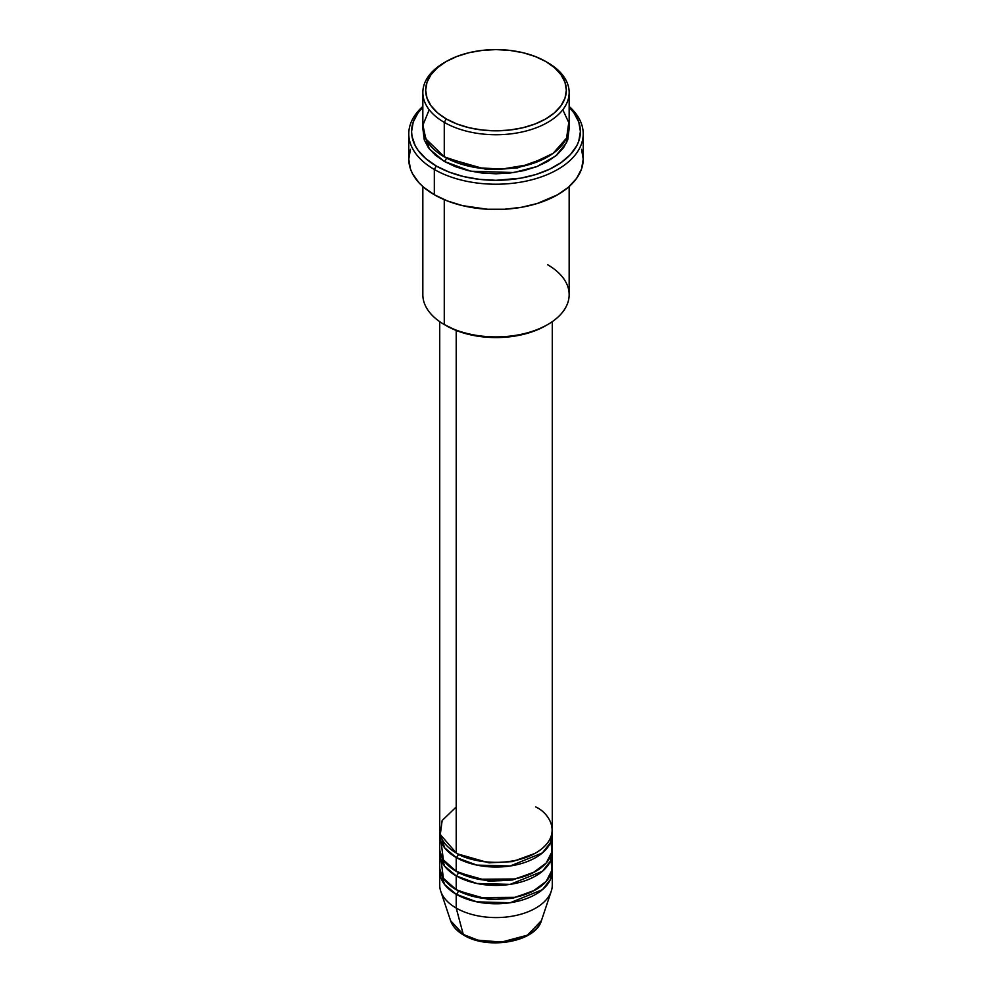 <?xml version="1.0" encoding="UTF-8"?>
<svg xmlns="http://www.w3.org/2000/svg" width="992" height="992" viewBox="0 0 992 992"><rect width="100%" height="100%" fill="white"/><g stroke="black" fill="none" stroke-linecap="round" stroke-linejoin="round"><path stroke-width="1.49" d="M541.434 920.613L527.384 935.183L501.444 942.078L477.983 940.156L463.276 934.439A2.815 1.624 120 0 0 463.797 935.183A2.815 1.624 -60 0 1 463.276 934.439A46.277 26.722 0 0 0 509.566 941.098A46.277 26.722 0 0 0 541.434 920.613C535.544 942.14 487.791 950.125 463.797 935.171C457.027 931.265 452.625 926.416 450.566 920.613A46.277 26.722 0 0 0 463.276 934.439L456.208 908.064L463.276 934.439L450.566 920.613L440.746 891.25A56.271 32.488 180 0 0 456.208 908.064A56.271 32.488 0 0 0 517.539 915.108A56.271 32.488 0 0 0 552.271 885.087L552.271 871.311A56.271 32.488 180 0 1 517.539 901.319A56.271 32.488 180 0 1 456.208 894.276L444.577 884.492L439.865 869.004A56.271 32.488 180 0 0 439.729 871.311L439.729 885.087A56.271 32.488 0 0 0 456.208 908.064L456.208 894.276L456.208 908.064A56.271 32.488 180 0 0 512.492 916.149A56.271 32.488 180 0 0 551.254 891.25L541.434 920.613M456.208 806.98L442.159 820.496L440.287 834.545L456.208 852.922A56.271 32.488 0 0 0 517.539 859.965A56.271 32.488 0 0 0 552.271 829.957L552.271 321.656M552.271 834.545A56.271 32.488 180 0 0 552.135 832.251L550.523 842.58L542.401 852.934L510.173 865.991L476.842 865.098L456.208 857.522A2.815 1.624 120 0 0 458.205 854.075L457.225 853.504L458.205 854.075A2.815 1.624 -60 0 1 456.208 857.522L444.577 847.738L439.865 832.251A56.271 32.488 180 0 0 439.729 834.545L439.729 848.334A56.271 32.488 0 0 0 456.208 871.298A56.271 32.488 0 0 0 517.539 878.342A56.271 32.488 0 0 0 552.271 848.334L552.271 834.545A56.271 32.488 180 0 1 517.539 864.565A56.271 32.488 180 0 1 456.208 857.522L456.208 871.298L456.208 857.522A56.271 32.488 180 0 1 439.729 834.545M441.006 841.439L443.399 859.866L456.208 871.298L478.553 879.222L514.699 878.974L533.002 872.811L546.183 863.028L551.949 851.818L550.994 841.439M552.271 852.922A56.271 32.488 180 0 0 552.135 850.628L550.523 860.969L542.401 871.311L510.173 884.368L476.842 883.475L456.208 875.899A2.815 1.624 120 0 0 458.205 872.452L457.225 871.881L458.205 872.452A2.815 1.624 -60 0 1 456.208 875.899L444.577 866.115L439.865 850.628A56.271 32.488 180 0 0 439.729 852.922L439.729 866.71A56.271 32.488 0 0 0 456.208 889.688A56.271 32.488 0 0 0 517.539 896.731A56.271 32.488 0 0 0 552.271 866.71L552.271 852.922A56.271 32.488 180 0 1 517.539 882.942A56.271 32.488 180 0 1 456.208 875.899L456.208 889.688L456.208 875.899A56.271 32.488 180 0 1 439.729 852.922M441.006 859.816L443.399 878.242L456.208 889.688L478.553 897.599L514.699 897.351L533.002 891.188L546.183 881.404L551.949 870.195L550.994 859.816M552.271 871.311A56.271 32.488 180 0 0 552.135 869.004L550.523 879.346L542.401 889.688L510.173 902.745L476.842 901.852L456.208 894.276A2.815 1.624 120 0 0 458.205 890.828L457.225 890.258L458.205 890.828A2.815 1.624 -60 0 1 456.208 894.276A56.271 32.488 180 0 1 439.729 871.311M429.214 109.74L422.914 125.091L425.779 138.806L444.267 156.835L444.267 122.376L446.264 118.928A70.345 40.61 180 0 1 446.264 61.492A70.345 40.61 180 0 1 545.736 61.492L535.085 56.445L522.92 52.688L509.727 50.381L496 49.6L482.273 50.381L469.08 52.688L456.915 56.445L446.264 61.492L437.509 67.654L431.012 74.673L427.006 82.286L425.655 90.21L427.006 98.134L431.012 105.747L437.509 112.778L446.264 118.928L456.915 123.975L469.08 127.732L482.273 130.039L496 130.82L509.727 130.039L522.92 127.732L535.085 123.975L545.736 118.928L554.491 112.778L560.988 105.747L564.994 98.134L566.345 90.21L564.994 82.286L560.988 74.673L554.491 67.654L545.736 61.492A70.345 40.61 180 0 1 545.736 118.928A70.345 40.61 180 0 1 446.264 118.928L444.267 122.376A73.16 42.234 0 0 0 547.733 122.376A73.16 42.234 0 0 0 547.733 62.645L547.733 62.645A73.16 42.234 180 0 1 569.16 92.504A73.16 42.234 180 0 1 523.999 131.527A73.16 42.234 180 0 1 444.267 122.376L444.267 156.835A73.16 42.234 0 0 0 523.999 165.986A73.16 42.234 0 0 0 569.16 126.964L569.16 92.504M547.733 264.814A73.16 42.234 180 0 1 547.733 324.533A73.16 42.234 180 0 1 444.267 324.533L446.264 325.686A70.345 40.61 0 0 0 545.736 325.686L535.085 330.733L522.92 334.49L509.727 336.796L496 337.578L482.273 336.796L469.08 334.49L456.915 330.733L444.267 324.533A73.16 42.234 0 0 0 523.999 333.696A73.16 42.234 0 0 0 569.16 294.674L569.16 186.558M434.322 169.471A87.222 50.356 0 0 0 550.882 172.992A87.222 50.356 0 0 0 569.16 106.442A87.222 50.356 180 0 1 583.222 133.858A87.222 50.356 180 0 1 529.381 180.383A87.222 50.356 180 0 1 434.322 169.471L434.322 194.742A87.222 50.356 0 0 0 529.381 205.654A87.222 50.356 0 0 0 583.222 159.129L581.548 168.95L576.588 178.399L568.528 187.104L557.678 194.742L537.118 203.546L521.321 207.316L504.544 209.25L487.456 209.25L462.619 205.654L447.541 201.004L434.322 194.742L434.322 169.471A87.222 50.356 180 0 1 408.778 133.858A87.222 50.356 180 0 1 422.84 106.442A87.222 50.356 0 0 0 434.322 169.471L436.319 166.024L434.322 169.471M569.16 107.248A84.407 48.732 180 0 1 547.336 170.24A84.407 48.732 180 0 1 436.319 166.024L449.103 172.087L463.698 176.588L479.533 179.354L496 180.296L520.502 178.2L535.792 174.542L549.543 169.235L561.249 162.477L570.437 154.541L576.774 145.712L578.782 141.075L580.407 131.564L578.782 122.053L573.984 112.914L569.16 107.248M446.264 157.976L445.284 157.406L446.264 157.976A2.815 1.624 -60 0 1 444.267 161.423L429.338 148.949L422.952 129.27L424.254 139.798L428.42 147.721L435.178 155.025L444.267 161.423A2.815 1.624 120 0 0 446.264 157.976L486.601 169.508L517.427 167.946L546.716 157.406L517.427 167.946L486.601 169.508L446.264 157.976M456.208 330.46L456.208 852.922L456.208 330.46M444.267 199.677L444.267 324.533L444.267 199.677M479.334 940.49L496 942.4L512.666 940.49M446.264 61.492L444.267 62.645A73.16 42.234 0 0 0 444.267 122.376A73.16 42.234 180 0 1 422.84 92.504A73.16 42.234 180 0 1 445.284 62.074M422.84 92.504L422.84 126.964A73.16 42.234 0 0 0 444.267 156.835L477.003 167.76L502.002 169.062L529.53 164.511L553.102 153.363L566.606 138.037L568.751 122.537L562.786 109.74M422.84 107.248L418.016 112.914L413.218 122.053L411.593 131.564L412.002 136.338L415.226 145.712L418.016 150.214L425.816 158.633L436.319 166.024A84.407 48.732 180 0 1 422.84 107.248M569.048 129.258L567.746 139.798L563.58 147.721L556.822 155.025L547.733 161.423L536.647 166.681L523.999 170.587L510.272 172.992L496 173.798L481.728 172.992L468.001 170.587L455.353 166.681L444.267 161.423L470.853 171.219L513.769 172.534L536.945 166.557L555.706 155.967L566.581 142.674L569.048 129.27M408.778 133.858L408.778 159.129A87.222 50.356 0 0 0 434.322 194.742L423.472 187.104L419.07 182.875L412.536 173.749L410.452 168.95L408.778 159.129L410.452 149.308M581.548 149.308L583.222 159.129L583.222 133.858M422.84 186.558L422.84 294.674A73.16 42.234 0 0 0 444.267 324.533L444.267 324.533M439.729 321.656L439.729 829.957A56.271 32.488 0 0 0 456.208 852.922C466.252 860.572 505.796 869.612 535.792 852.922C564.696 835.611 549.035 812.77 535.792 806.98M458.205 890.828L488.994 899.608L512.504 898.368L534.775 890.258L512.504 898.368L488.994 899.608L458.205 890.828M458.205 872.452L488.994 881.231L512.504 879.991L534.775 871.881L512.504 879.991L488.994 881.231L458.205 872.452M458.205 854.075L488.994 862.854L512.504 861.602L534.775 853.504L512.504 861.602L488.994 862.854L458.205 854.075M520.478 896.446L519.746 896.16M472.254 896.16L471.522 896.446M444.416 861.316L443.25 864.243M547.733 324.533L545.736 325.686"/></g></svg>
